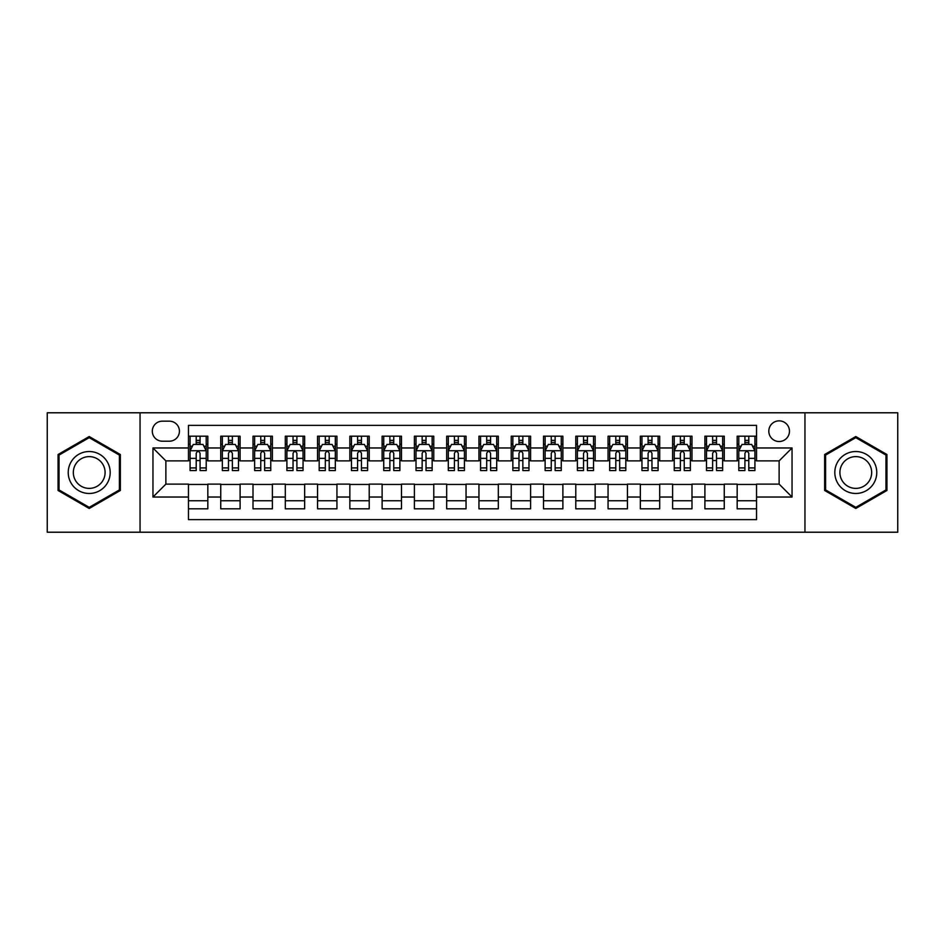 <?xml version="1.0" encoding="UTF-8"?>
<svg xmlns="http://www.w3.org/2000/svg" width="945" height="945" viewBox="0 0 945 945"><rect width="100%" height="100%" fill="white"/><g stroke="black" fill="none" stroke-linecap="round" stroke-linejoin="round"><path stroke-width="1.42" d="M779.129 420.856A10.324 10.324 0 0 0 768.805 431.18A10.324 10.324 0 0 0 779.129 441.516A10.324 10.324 0 0 0 789.465 431.18A10.324 10.324 0 0 0 779.129 420.856M804.951 532.212L897.75 532.212L897.75 412.788L804.951 412.788L804.951 532.212L140.049 532.212L140.049 412.788L47.25 412.788L47.25 532.212L140.049 532.212M756.543 436.188L737.171 436.188L737.171 447.965L724.26 447.965L724.26 460.877L737.171 460.877L737.171 447.965M724.26 447.965L724.26 436.188L704.899 436.188L704.899 447.965L691.988 447.965L691.988 460.877L704.899 460.877L704.899 447.965M691.988 447.965L691.988 436.188L672.616 436.188L672.616 447.965L659.704 447.965L659.704 460.877L672.616 460.877L672.616 447.965M659.704 447.965L659.704 436.188L640.344 436.188L640.344 447.965L627.433 447.965L627.433 460.877L640.344 460.877L640.344 447.965M627.433 447.965L627.433 436.188L608.06 436.188L608.06 447.965L595.149 447.965L595.149 460.877L608.06 460.877L608.06 447.965M595.149 447.965L595.149 436.188L575.788 436.188L575.788 447.965L562.877 447.965L562.877 460.877L575.788 460.877L575.788 447.965M562.877 447.965L562.877 436.188L543.505 436.188L543.505 447.965L530.594 447.965L530.594 460.877L543.505 460.877L543.505 447.965M530.594 447.965L530.594 436.188L511.233 436.188L511.233 447.965L498.322 447.965L498.322 460.877L511.233 460.877L511.233 447.965M498.322 447.965L498.322 436.188L478.95 436.188L478.95 447.965L466.05 447.965L466.05 460.877L478.95 460.877L478.95 447.965M466.05 447.965L466.05 436.188L446.678 436.188L446.678 447.965L433.767 447.965L433.767 460.877L446.678 460.877L446.678 447.965M433.767 447.965L433.767 436.188L414.406 436.188L414.406 447.965L401.495 447.965L401.495 460.877L414.406 460.877L414.406 447.965M401.495 447.965L401.495 436.188L382.123 436.188L382.123 447.965L369.212 447.965L369.212 460.877L382.123 460.877L382.123 447.965M369.212 447.965L369.212 436.188L349.851 436.188L349.851 447.965L336.94 447.965L336.94 460.877L349.851 460.877L349.851 447.965M336.94 447.965L336.94 436.188L317.567 436.188L317.567 447.965L304.656 447.965L304.656 460.877L317.567 460.877L317.567 447.965M304.656 447.965L304.656 436.188L285.296 436.188L285.296 447.965L272.384 447.965L272.384 460.877L285.296 460.877L285.296 447.965M272.384 447.965L272.384 436.188L253.012 436.188L253.012 447.965L240.101 447.965L240.101 460.877L253.012 460.877L253.012 447.965M240.101 447.965L240.101 436.188L220.74 436.188L220.74 460.877L207.829 460.877L207.829 436.188L188.457 436.188M188.457 508.812L207.829 508.812L207.829 484.123L220.74 484.123L220.74 508.812L240.101 508.812L240.101 484.123L253.012 484.123L253.012 497.035L240.101 497.035M253.012 497.035L253.012 508.812L272.384 508.812L272.384 484.123L285.296 484.123L285.296 497.035L272.384 497.035M285.296 497.035L285.296 508.812L304.656 508.812L304.656 484.123L317.567 484.123L317.567 497.035L304.656 497.035M317.567 497.035L317.567 508.812L336.94 508.812L336.94 484.123L349.851 484.123L349.851 497.035L336.94 497.035M349.851 497.035L349.851 508.812L369.212 508.812L369.212 484.123L382.123 484.123L382.123 497.035L369.212 497.035M382.123 497.035L382.123 508.812L401.495 508.812L401.495 484.123L414.406 484.123L414.406 497.035L401.495 497.035M414.406 497.035L414.406 508.812L433.767 508.812L433.767 484.123L446.678 484.123L446.678 497.035L433.767 497.035M446.678 497.035L446.678 508.812L466.05 508.812L466.05 484.123L478.95 484.123L478.95 497.035L466.05 497.035M478.95 497.035L478.95 508.812L498.322 508.812L498.322 484.123L511.233 484.123L511.233 497.035L498.322 497.035M511.233 497.035L511.233 508.812L530.594 508.812L530.594 484.123L543.505 484.123L543.505 497.035L530.594 497.035M543.505 497.035L543.505 508.812L562.877 508.812L562.877 484.123L575.788 484.123L575.788 497.035L562.877 497.035M575.788 497.035L575.788 508.812L595.149 508.812L595.149 484.123L608.06 484.123L608.06 497.035L595.149 497.035M608.06 497.035L608.06 508.812L627.433 508.812L627.433 484.123L640.344 484.123L640.344 497.035L627.433 497.035M640.344 497.035L640.344 508.812L659.704 508.812L659.704 484.123L672.616 484.123L672.616 497.035L659.704 497.035M672.616 497.035L672.616 508.812L691.988 508.812L691.988 484.123L704.899 484.123L704.899 497.035L691.988 497.035M704.899 497.035L704.899 508.812L724.26 508.812L724.26 484.123L737.171 484.123L737.171 497.035L724.26 497.035M162.316 441.197L169.415 441.197A10.005 10.005 0 0 0 179.42 431.18A10.005 10.005 0 0 0 169.415 421.175L162.316 421.175A10.005 10.005 0 0 0 152.31 431.18A10.005 10.005 0 0 0 162.316 441.197M804.951 412.788L140.049 412.788M756.543 447.965L756.543 425.38L188.457 425.38L188.457 460.877L165.871 460.877L165.871 484.123L188.457 484.123L188.457 519.62L756.543 519.62L756.543 484.123L779.129 484.123L779.129 460.877L756.543 460.877L756.543 447.965L792.04 447.965L792.04 497.035L756.543 497.035M188.457 497.035L152.96 497.035L152.96 447.965L188.457 447.965M737.171 497.035L737.171 508.812L756.543 508.812M188.457 444.256L190.075 444.256M196.206 444.256L200.08 444.256M206.211 444.256L207.829 444.256M188.457 460.558L190.075 460.558M196.206 460.558L200.08 460.558M206.211 460.558L207.829 460.558M188.457 484.442L207.829 484.442M188.457 500.744L207.829 500.744M220.74 460.558L222.358 460.558M228.489 460.558L232.364 460.558M238.494 460.558L240.101 460.558M220.74 444.256L222.358 444.256M228.489 444.256L232.364 444.256M238.494 444.256L240.101 444.256M220.74 484.442L240.101 484.442M220.74 500.744L240.101 500.744M253.012 484.442L272.384 484.442M253.012 500.744L272.384 500.744M253.012 444.256L254.63 444.256M260.761 444.256L264.635 444.256M270.766 444.256L272.384 444.256M253.012 460.558L254.63 460.558M260.761 460.558L264.635 460.558M270.766 460.558L272.384 460.558M285.296 484.442L304.656 484.442M285.296 500.744L304.656 500.744M285.296 444.256L286.902 444.256M293.044 444.256L296.907 444.256M303.05 444.256L304.656 444.256M285.296 460.558L286.902 460.558M293.044 460.558L296.907 460.558M303.05 460.558L304.656 460.558M317.567 484.442L336.94 484.442M317.567 500.744L336.94 500.744M317.567 444.256L319.186 444.256M325.316 444.256L329.191 444.256M335.321 444.256L336.94 444.256M317.567 460.558L319.186 460.558M325.316 460.558L329.191 460.558M335.321 460.558L336.94 460.558M349.851 484.442L369.212 484.442M349.851 500.744L369.212 500.744M349.851 444.256L351.457 444.256M357.588 444.256L361.462 444.256M367.605 444.256L369.212 444.256M349.851 460.558L351.457 460.558M357.588 460.558L361.462 460.558M367.605 460.558L369.212 460.558M382.123 484.442L401.495 484.442M382.123 500.744L401.495 500.744M382.123 444.256L383.741 444.256M389.872 444.256L393.746 444.256M399.877 444.256L401.495 444.256M382.123 460.558L383.741 460.558M389.872 460.558L393.746 460.558M399.877 460.558L401.495 460.558M414.406 484.442L433.767 484.442M414.406 500.744L433.767 500.744M414.406 444.256L416.013 444.256M422.143 444.256L426.018 444.256M432.148 444.256L433.767 444.256M414.406 460.558L416.013 460.558M422.143 460.558L426.018 460.558M432.148 460.558L433.767 460.558M446.678 484.442L466.05 484.442M446.678 500.744L466.05 500.744M446.678 444.256L448.296 444.256M454.427 444.256L458.301 444.256M464.432 444.256L466.05 444.256M446.678 460.558L448.296 460.558M454.427 460.558L458.301 460.558M464.432 460.558L466.05 460.558M478.95 484.442L498.322 484.442M478.95 500.744L498.322 500.744M478.95 444.256L480.568 444.256M486.699 444.256L490.573 444.256M496.704 444.256L498.322 444.256M478.95 460.558L480.568 460.558M486.699 460.558L490.573 460.558M496.704 460.558L498.322 460.558M511.233 484.442L530.594 484.442M511.233 500.744L530.594 500.744M511.233 444.256L512.851 444.256M518.982 444.256L522.857 444.256M528.987 444.256L530.594 444.256M511.233 460.558L512.851 460.558M518.982 460.558L522.857 460.558M528.987 460.558L530.594 460.558M543.505 484.442L562.877 484.442M543.505 500.744L562.877 500.744M543.505 444.256L545.123 444.256M551.254 444.256L555.128 444.256M561.259 444.256L562.877 444.256M543.505 460.558L545.123 460.558M551.254 460.558L555.128 460.558M561.259 460.558L562.877 460.558M575.788 484.442L595.149 484.442M575.788 500.744L595.149 500.744M575.788 444.256L577.395 444.256M583.537 444.256L587.412 444.256M593.543 444.256L595.149 444.256M575.788 460.558L577.395 460.558M583.537 460.558L587.412 460.558M593.543 460.558L595.149 460.558M608.06 484.442L627.433 484.442M608.06 500.744L627.433 500.744M608.06 444.256L609.679 444.256M615.809 444.256L619.684 444.256M625.814 444.256L627.433 444.256M608.06 460.558L609.679 460.558M615.809 460.558L619.684 460.558M625.814 460.558L627.433 460.558M640.344 484.442L659.704 484.442M640.344 500.744L659.704 500.744M640.344 444.256L641.95 444.256M648.093 444.256L651.955 444.256M658.098 444.256L659.704 444.256M640.344 460.558L641.95 460.558M648.093 460.558L651.955 460.558M658.098 460.558L659.704 460.558M672.616 484.442L691.988 484.442M672.616 500.744L691.988 500.744M672.616 444.256L674.234 444.256M680.365 444.256L684.239 444.256M690.37 444.256L691.988 444.256M672.616 460.558L674.234 460.558M680.365 460.558L684.239 460.558M690.37 460.558L691.988 460.558M704.899 484.442L724.26 484.442M704.899 500.744L724.26 500.744M704.899 444.256L706.506 444.256M712.636 444.256L716.511 444.256M722.641 444.256L724.26 444.256M704.899 460.558L706.506 460.558M712.636 460.558L716.511 460.558M722.641 460.558L724.26 460.558M737.171 484.442L756.543 484.442M737.171 500.744L756.543 500.744M737.171 444.256L738.789 444.256M744.92 444.256L748.794 444.256M754.925 444.256L756.543 444.256M737.171 460.558L738.789 460.558M744.92 460.558L748.794 460.558M754.925 460.558L756.543 460.558M165.871 460.877L152.96 447.965M165.871 484.123L152.96 497.035M792.04 447.965L779.129 460.877M792.04 497.035L779.129 484.123M89.208 508.469L120.358 490.479L120.358 454.521L89.208 436.531L58.058 454.521L58.058 490.479L89.208 508.469M886.942 454.521L855.792 436.531L824.642 454.521L824.642 490.479L855.792 508.469L886.942 490.479L886.942 454.521M200.08 440.382L196.206 440.382M206.211 467.929L200.08 467.929L200.08 470.563L206.211 470.563L206.211 450.871L202.986 444.422L193.3 444.422L190.075 450.871L190.075 470.563L196.206 470.563L196.206 467.929L190.075 467.929M190.075 450.871L190.075 436.188M206.211 450.871L206.211 436.188M196.206 444.422L196.206 436.188M200.08 436.188L200.08 444.422M200.08 467.929L200.08 453.293C198.793 450.812 197.505 450.812 196.206 453.293L196.206 467.929M89.208 451.521A20.979 20.979 0 0 0 68.229 472.5A20.979 20.979 0 0 0 89.208 493.479A20.979 20.979 0 0 0 110.187 472.5A20.979 20.979 0 0 0 89.208 451.521M89.208 456.612A15.888 15.888 0 0 0 73.32 472.5A15.888 15.888 0 0 0 89.208 488.388A15.888 15.888 0 0 0 105.096 472.5A15.888 15.888 0 0 0 89.208 456.612M119.389 489.923L89.208 507.347L59.027 489.923L59.027 455.077L89.208 437.653L119.389 455.077L119.389 489.923M837.624 462.01A20.979 20.979 0 0 0 845.303 490.668A20.979 20.979 0 0 0 873.96 482.989A20.979 20.979 0 0 0 866.281 454.332A20.979 20.979 0 0 0 837.624 462.01M842.03 464.562A15.888 15.888 0 0 0 847.842 486.262A15.888 15.888 0 0 0 869.542 480.438A15.888 15.888 0 0 0 863.73 458.738A15.888 15.888 0 0 0 842.03 464.562M885.973 455.077L885.973 489.923L855.792 507.347L825.611 489.923L825.611 455.077L855.792 437.653L885.973 455.077M232.364 440.382L228.489 440.382M238.494 467.929L232.364 467.929L232.364 470.563L238.494 470.563L238.494 450.871L235.27 444.422L225.583 444.422L222.358 450.871L222.358 470.563L228.489 470.563L228.489 467.929L222.358 467.929M222.358 450.871L222.358 436.188M238.494 450.871L238.494 436.188M228.489 444.422L228.489 436.188M232.364 436.188L232.364 444.422M232.364 467.929L232.364 453.293C231.064 450.812 229.777 450.812 228.489 453.293L228.489 467.929M264.635 440.382L260.761 440.382M270.766 467.929L264.635 467.929L264.635 470.563L270.766 470.563L270.766 450.871L267.541 444.422L257.855 444.422L254.63 450.871L254.63 470.563L260.761 470.563L260.761 467.929L254.63 467.929M254.63 450.871L254.63 436.188M270.766 450.871L270.766 436.188M260.761 444.422L260.761 436.188M264.635 436.188L264.635 444.422M264.635 467.929L264.635 453.293C263.348 450.812 262.06 450.812 260.761 453.293L260.761 467.929M296.907 440.382L293.044 440.382M303.05 467.929L296.907 467.929L296.907 470.563L303.05 470.563L303.05 450.871L299.813 444.422L290.139 444.422L286.902 450.871L286.902 470.563L293.044 470.563L293.044 467.929L286.902 467.929M286.902 450.871L286.902 436.188M303.05 450.871L303.05 436.188M293.044 444.422L293.044 436.188M296.907 436.188L296.907 444.422M296.907 467.929L296.907 453.293C295.62 450.812 294.332 450.812 293.044 453.293L293.044 467.929M329.191 440.382L325.316 440.382M335.321 467.929L329.191 467.929L329.191 470.563L335.321 470.563L335.321 450.871L332.097 444.422L322.41 444.422L319.186 450.871L319.186 470.563L325.316 470.563L325.316 467.929L319.186 467.929M319.186 450.871L319.186 436.188M335.321 450.871L335.321 436.188M325.316 444.422L325.316 436.188M329.191 436.188L329.191 444.422M329.191 467.929L329.191 453.293C327.903 450.812 326.604 450.812 325.316 453.293L325.316 467.929M361.462 440.382L357.588 440.382M367.605 467.929L361.462 467.929L361.462 470.563L367.605 470.563L367.605 450.871L364.368 444.422L354.694 444.422L351.457 450.871L351.457 470.563L357.588 470.563L357.588 467.929L351.457 467.929M351.457 450.871L351.457 436.188M367.605 450.871L367.605 436.188M357.588 444.422L357.588 436.188M361.462 436.188L361.462 444.422M361.462 467.929L361.462 453.293C360.175 450.812 358.887 450.812 357.588 453.293L357.588 467.929M393.746 440.382L389.872 440.382M399.877 467.929L393.746 467.929L393.746 470.563L399.877 470.563L399.877 450.871L396.652 444.422L386.966 444.422L383.741 450.871L383.741 470.563L389.872 470.563L389.872 467.929L383.741 467.929M383.741 450.871L383.741 436.188M399.877 450.871L399.877 436.188M389.872 444.422L389.872 436.188M393.746 436.188L393.746 444.422M393.746 467.929L393.746 453.293C392.458 450.812 391.159 450.812 389.872 453.293L389.872 467.929M426.018 440.382L422.143 440.382M432.148 467.929L426.018 467.929L426.018 470.563L432.148 470.563L432.148 450.871L428.924 444.422L419.237 444.422L416.013 450.871L416.013 470.563L422.143 470.563L422.143 467.929L416.013 467.929M416.013 450.871L416.013 436.188M432.148 450.871L432.148 436.188M422.143 444.422L422.143 436.188M426.018 436.188L426.018 444.422M426.018 467.929L426.018 453.293C424.73 450.812 423.443 450.812 422.143 453.293L422.143 467.929M458.301 440.382L454.427 440.382M464.432 467.929L458.301 467.929L458.301 470.563L464.432 470.563L464.432 450.871L461.207 444.422L451.521 444.422L448.296 450.871L448.296 470.563L454.427 470.563L454.427 467.929L448.296 467.929M448.296 450.871L448.296 436.188M464.432 450.871L464.432 436.188M454.427 444.422L454.427 436.188M458.301 436.188L458.301 444.422M458.301 467.929L458.301 453.293C457.014 450.812 455.714 450.812 454.427 453.293L454.427 467.929M490.573 440.382L486.699 440.382M496.704 467.929L490.573 467.929L490.573 470.563L496.704 470.563L496.704 450.871L493.479 444.422L483.793 444.422L480.568 450.871L480.568 470.563L486.699 470.563L486.699 467.929L480.568 467.929M480.568 450.871L480.568 436.188M496.704 450.871L496.704 436.188M486.699 444.422L486.699 436.188M490.573 436.188L490.573 444.422M490.573 467.929L490.573 453.293C489.286 450.812 487.998 450.812 486.699 453.293L486.699 467.929M522.857 440.382L518.982 440.382M528.987 467.929L522.857 467.929L522.857 470.563L528.987 470.563L528.987 450.871L525.763 444.422L516.076 444.422L512.851 450.871L512.851 470.563L518.982 470.563L518.982 467.929L512.851 467.929M512.851 450.871L512.851 436.188M528.987 450.871L528.987 436.188M518.982 444.422L518.982 436.188M522.857 436.188L522.857 444.422M522.857 467.929L522.857 453.293C521.557 450.812 520.27 450.812 518.982 453.293L518.982 467.929M555.128 440.382L551.254 440.382M561.259 467.929L555.128 467.929L555.128 470.563L561.259 470.563L561.259 450.871L558.034 444.422L548.348 444.422L545.123 450.871L545.123 470.563L551.254 470.563L551.254 467.929L545.123 467.929M545.123 450.871L545.123 436.188M561.259 450.871L561.259 436.188M551.254 444.422L551.254 436.188M555.128 436.188L555.128 444.422M555.128 467.929L555.128 453.293C553.841 450.812 552.553 450.812 551.254 453.293L551.254 467.929M587.412 440.382L583.537 440.382M593.543 467.929L587.412 467.929L587.412 470.563L593.543 470.563L593.543 450.871L590.306 444.422L580.632 444.422L577.395 450.871L577.395 470.563L583.537 470.563L583.537 467.929L577.395 467.929M577.395 450.871L577.395 436.188M593.543 450.871L593.543 436.188M583.537 444.422L583.537 436.188M587.412 436.188L587.412 444.422M587.412 467.929L587.412 453.293C586.113 450.812 584.825 450.812 583.537 453.293L583.537 467.929M619.684 440.382L615.809 440.382M625.814 467.929L619.684 467.929L619.684 470.563L625.814 470.563L625.814 450.871L622.59 444.422L612.903 444.422L609.679 450.871L609.679 470.563L615.809 470.563L615.809 467.929L609.679 467.929M609.679 450.871L609.679 436.188M625.814 450.871L625.814 436.188M615.809 444.422L615.809 436.188M619.684 436.188L619.684 444.422M619.684 467.929L619.684 453.293C618.396 450.812 617.109 450.812 615.809 453.293L615.809 467.929M651.955 440.382L648.093 440.382M658.098 467.929L651.955 467.929L651.955 470.563L658.098 470.563L658.098 450.871L654.861 444.422L645.187 444.422L641.95 450.871L641.95 470.563L648.093 470.563L648.093 467.929L641.95 467.929M641.95 450.871L641.95 436.188M658.098 450.871L658.098 436.188M648.093 444.422L648.093 436.188M651.955 436.188L651.955 444.422M651.955 467.929L651.955 453.293C650.668 450.812 649.38 450.812 648.093 453.293L648.093 467.929M684.239 440.382L680.365 440.382M690.37 467.929L684.239 467.929L684.239 470.563L690.37 470.563L690.37 450.871L687.145 444.422L677.459 444.422L674.234 450.871L674.234 470.563L680.365 470.563L680.365 467.929L674.234 467.929M674.234 450.871L674.234 436.188M690.37 450.871L690.37 436.188M680.365 444.422L680.365 436.188M684.239 436.188L684.239 444.422M684.239 467.929L684.239 453.293C682.951 450.812 681.652 450.812 680.365 453.293L680.365 467.929M716.511 440.382L712.636 440.382M722.641 467.929L716.511 467.929L716.511 470.563L722.641 470.563L722.641 450.871L719.417 444.422L709.73 444.422L706.506 450.871L706.506 470.563L712.636 470.563L712.636 467.929L706.506 467.929M706.506 450.871L706.506 436.188M722.641 450.871L722.641 436.188M712.636 444.422L712.636 436.188M716.511 436.188L716.511 444.422M716.511 467.929L716.511 453.293C715.223 450.812 713.936 450.812 712.636 453.293L712.636 467.929M748.794 440.382L744.92 440.382M754.925 467.929L748.794 467.929L748.794 470.563L754.925 470.563L754.925 450.871L751.7 444.422L742.014 444.422L738.789 450.871L738.789 470.563L744.92 470.563L744.92 467.929L738.789 467.929M738.789 450.871L738.789 436.188M754.925 450.871L754.925 436.188M744.92 444.422L744.92 436.188M748.794 436.188L748.794 444.422M748.794 467.929L748.794 453.293C747.507 450.812 746.207 450.812 744.92 453.293L744.92 467.929M220.74 497.035L207.829 497.035M220.74 447.965L207.829 447.965M206.128 450.718L190.158 450.718M190.075 446.194L192.414 446.194M203.872 446.194L206.211 446.194M196.206 458.36L190.075 458.36M206.211 458.36L200.08 458.36M200.08 442.437L196.206 442.437M238.412 450.718L222.429 450.718M222.358 446.194L224.697 446.194M236.155 446.194L238.494 446.194M228.489 458.36L222.358 458.36M238.494 458.36L232.364 458.36M232.364 442.437L228.489 442.437M270.683 450.718L254.713 450.718M254.63 446.194L256.969 446.194M268.427 446.194L270.766 446.194M260.761 458.36L254.63 458.36M270.766 458.36L264.635 458.36M264.635 442.437L260.761 442.437M302.967 450.718L286.985 450.718M286.902 446.194L289.241 446.194M300.711 446.194L303.05 446.194M293.044 458.36L286.902 458.36M303.05 458.36L296.907 458.36M296.907 442.437L293.044 442.437M335.239 450.718L319.268 450.718M319.186 446.194L321.524 446.194M332.983 446.194L335.321 446.194M325.316 458.36L319.186 458.36M335.321 458.36L329.191 458.36M329.191 442.437L325.316 442.437M367.522 450.718L351.54 450.718M351.457 446.194L353.796 446.194M365.254 446.194L367.605 446.194M357.588 458.36L351.457 458.36M367.605 458.36L361.462 458.36M361.462 442.437L357.588 442.437M399.794 450.718L383.824 450.718M383.741 446.194L386.08 446.194M397.538 446.194L399.877 446.194M389.872 458.36L383.741 458.36M399.877 458.36L393.746 458.36M393.746 442.437L389.872 442.437M432.078 450.718L416.095 450.718M416.013 446.194L418.351 446.194M429.81 446.194L432.148 446.194M422.143 458.36L416.013 458.36M432.148 458.36L426.018 458.36M426.018 442.437L422.143 442.437M464.349 450.718L448.367 450.718M448.296 446.194L450.635 446.194M462.093 446.194L464.432 446.194M454.427 458.36L448.296 458.36M464.432 458.36L458.301 458.36M458.301 442.437L454.427 442.437M496.633 450.718L480.651 450.718M480.568 446.194L482.907 446.194M494.365 446.194L496.704 446.194M486.699 458.36L480.568 458.36M496.704 458.36L490.573 458.36M490.573 442.437L486.699 442.437M528.905 450.718L512.922 450.718M512.851 446.194L515.19 446.194M526.648 446.194L528.987 446.194M518.982 458.36L512.851 458.36M528.987 458.36L522.857 458.36M522.857 442.437L518.982 442.437M561.176 450.718L545.206 450.718M545.123 446.194L547.462 446.194M558.92 446.194L561.259 446.194M551.254 458.36L545.123 458.36M561.259 458.36L555.128 458.36M555.128 442.437L551.254 442.437M593.46 450.718L577.478 450.718M577.395 446.194L579.746 446.194M591.204 446.194L593.543 446.194M583.537 458.36L577.395 458.36M593.543 458.36L587.412 458.36M587.412 442.437L583.537 442.437M625.732 450.718L609.761 450.718M609.679 446.194L612.017 446.194M623.476 446.194L625.814 446.194M615.809 458.36L609.679 458.36M625.814 458.36L619.684 458.36M619.684 442.437L615.809 442.437M658.015 450.718L642.033 450.718M641.95 446.194L644.289 446.194M655.759 446.194L658.098 446.194M648.093 458.36L641.95 458.36M658.098 458.36L651.955 458.36M651.955 442.437L648.093 442.437M690.287 450.718L674.317 450.718M674.234 446.194L676.573 446.194M688.031 446.194L690.37 446.194M680.365 458.36L674.234 458.36M690.37 458.36L684.239 458.36M684.239 442.437L680.365 442.437M722.571 450.718L706.588 450.718M706.506 446.194L708.845 446.194M720.303 446.194L722.641 446.194M712.636 458.36L706.506 458.36M722.641 458.36L716.511 458.36M716.511 442.437L712.636 442.437M754.842 450.718L738.872 450.718M738.789 446.194L741.128 446.194M752.586 446.194L754.925 446.194M744.92 458.36L738.789 458.36M754.925 458.36L748.794 458.36M748.794 442.437L744.92 442.437"/></g></svg>
